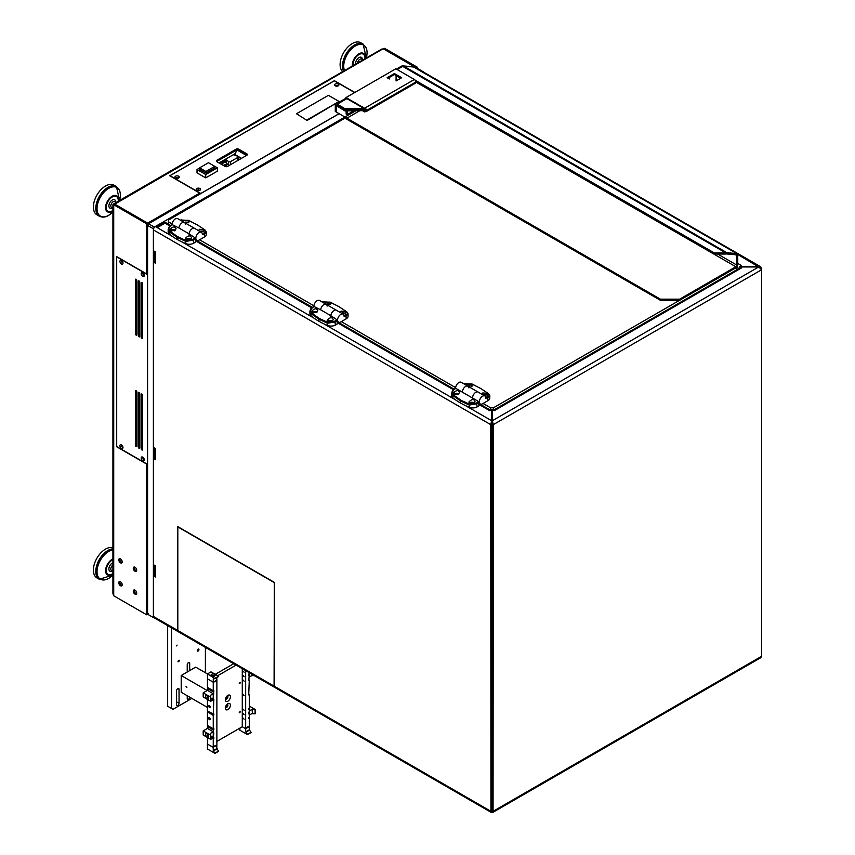 <?xml version="1.0" encoding="UTF-8"?>
<svg xmlns="http://www.w3.org/2000/svg" width="855" height="855" viewBox="0 0 855 855"><rect width="100%" height="100%" fill="white"/><g stroke="black" fill="none" stroke-linecap="round" stroke-linejoin="round"><path stroke-width="1.28" d="M354.814 92.479L334.401 80.691L169.739 175.767L199.728 193.08A1.368 0.791 60 0 1 200.412 193.796M416.545 67.898L417.518 67.342L384.622 48.35L383.649 48.906L416.449 67.951L383.553 48.959L381.747 49.077L113.854 203.746M112.913 204.751L112.913 593.53L113.715 595.764L146.611 614.756L146.611 464.051L116.622 446.738L116.622 256.586L146.611 273.91L146.611 223.743L113.715 204.751L114.784 204.142L147.68 223.134L114.688 204.195L113.715 204.751L114.688 204.195M235.029 153.708L237.134 150.063A1.368 0.791 -60 0 1 237.198 149.956M114.784 205.253L114.784 204.142L113.715 204.751L113.715 595.764M383.008 48.842L114.784 204.142M136.597 570.884A2.426 1.4 60 0 1 134.256 567.677A2.426 1.4 60 0 1 134.374 567.025M136.597 593.787A2.426 1.4 60 0 1 134.256 590.581A2.426 1.4 60 0 1 134.374 589.929M122.083 585.408A2.426 1.4 60 0 1 119.743 582.202A2.426 1.4 60 0 1 119.86 581.55M122.083 562.505A2.426 1.4 60 0 1 119.743 559.309A2.426 1.4 60 0 1 119.86 558.646M133.284 568.244A2.426 1.4 -120 0 0 134.342 570.68A2.426 1.4 -120 0 0 136.212 571.332A2.426 1.4 -120 0 0 136.212 568.532A2.426 1.4 -120 0 0 133.786 567.132A2.426 1.4 -120 0 0 133.284 568.244M133.284 591.147A2.426 1.4 -120 0 0 134.342 593.584A2.426 1.4 -120 0 0 136.212 594.236A2.426 1.4 -120 0 0 136.212 591.436A2.426 1.4 -120 0 0 133.786 590.036A2.426 1.4 -120 0 0 133.284 591.147M118.77 582.768A2.426 1.4 -120 0 0 119.828 585.205A2.426 1.4 -120 0 0 121.709 585.857A2.426 1.4 -120 0 0 121.709 583.057A2.426 1.4 -120 0 0 119.273 581.657A2.426 1.4 -120 0 0 118.77 582.768M118.77 559.865A2.426 1.4 -120 0 0 119.828 562.301A2.426 1.4 -120 0 0 121.709 562.953A2.426 1.4 -120 0 0 121.709 560.153A2.426 1.4 -120 0 0 119.273 558.753A2.426 1.4 -120 0 0 118.77 559.865M147.584 274.134A1.368 0.791 180 0 1 146.611 273.91M146.611 464.051A1.368 0.791 0 0 0 147.391 464.276M148.546 613.644L146.611 614.756L147.979 614.424M417.518 69.576L417.518 67.342L417.913 68.689M147.584 223.187L146.611 223.743L148.546 224.865M225.079 166.436L216.849 161.681A1.71 0.983 180 0 1 216.358 160.986A1.71 0.983 180 0 1 216.849 160.291L236.204 149.123A1.71 0.983 180 0 1 238.62 149.123L246.849 153.868A1.71 0.983 180 0 1 247.352 154.563A1.71 0.983 180 0 1 246.849 155.257L227.494 166.436A1.71 0.983 180 0 1 225.079 166.436M175.564 177.979A2.159 1.24 -0 0 0 178.61 177.979A2.159 1.24 -0 0 0 178.61 176.226A2.159 1.24 -0 0 0 175.564 176.226A2.159 1.24 -0 0 0 175.564 177.979L175.564 177.979M196.853 190.27A2.159 1.24 -0 0 0 199.899 190.27A2.159 1.24 -0 0 0 199.899 188.506A2.159 1.24 -0 0 0 196.853 188.506A2.159 1.24 -0 0 0 196.853 190.27L196.853 190.27M339.072 113.662L200.818 193.487L170.006 175.692L334.284 80.84L354.622 92.586M335.203 85.821A2.159 1.24 -0 0 0 338.249 85.821A2.159 1.24 -0 0 0 338.249 84.057A2.159 1.24 -0 0 0 335.203 84.057A2.159 1.24 -0 0 0 335.203 85.821L335.203 85.821M216.657 161.542A1.71 0.983 180 0 1 216.849 161.403L236.204 150.234A1.71 0.983 180 0 1 238.62 150.234L246.849 154.979A1.71 0.983 180 0 1 247.052 155.118M178.225 178.064A1.165 0.673 -0 0 0 175.959 178.064M199.504 190.355A1.165 0.673 -0 0 0 197.238 190.355M337.864 85.895A1.165 0.673 -0 0 0 335.598 85.895M199.439 190.473A1.165 0.673 -0 0 0 197.313 190.473M178.15 178.182A1.165 0.673 -0 0 0 176.023 178.182M337.789 86.024A1.165 0.673 -0 0 0 335.662 86.024M208.609 162.813L217.341 167.826L217.341 171.182L205.724 177.883L197.024 172.86L197.024 169.504L199.61 168.007M217.341 167.826L205.724 174.538L197.024 169.504M199.61 169.408L205.895 173.041L214.755 167.933L214.755 166.362L208.46 162.728L199.61 167.847L199.61 169.408M205.724 177.883L205.724 174.538M199.61 167.847L205.895 171.47L205.895 173.041M205.895 171.47L214.755 166.362M225.057 165.485A1.058 0.609 0 0 0 226.864 165.047A1.058 0.609 0 0 0 224.737 165.047A1.058 0.609 0 0 0 225.057 165.485L226.532 165.496M236.365 150.149L216.71 161.499M232.731 155.044L234.901 153.793L237.113 149.956M238.182 158.656A1.058 0.609 0 0 0 238.182 157.48M241.345 158.442A1.368 0.791 0 0 0 241.334 158.432L238.053 156.54M225.987 161.477L222.364 163.572A1.368 0.791 0 0 0 221.969 164.128A1.368 0.791 0 0 0 222.364 164.684L225.838 166.693M238.182 156.871A1.368 0.791 0 0 0 237.605 156.23L234.473 154.958A1.368 0.791 0 0 0 232.72 155.054L226.383 158.709A1.368 0.791 0 0 0 225.987 159.265A1.368 0.791 0 0 0 226.233 159.725L228.424 161.531A1.368 0.791 0 0 0 230.508 161.627L237.786 157.438A1.368 0.791 0 0 0 238.182 156.871L238.182 160.227A1.368 0.791 180 0 1 238.182 160.259M229.61 165.218A1.368 0.791 180 0 1 228.424 164.876L226.233 163.07A1.368 0.791 180 0 1 225.987 162.621L225.987 159.265M226.671 165.4A1.058 0.609 0 0 0 224.929 165.4M238.769 158.41A1.058 0.609 0 0 0 238.182 158.175M135.411 333.856A1.026 0.588 60 0 0 136.864 334.69L136.864 280.515A1.026 0.588 60 0 0 136.137 279.254L135.411 279.671L135.411 333.856L136.383 333.3A1.026 0.588 -120 0 0 136.864 334.369M135.411 279.671A1.026 0.588 60 0 1 136.137 279.254M138.318 335.534A1.026 0.588 60 0 0 139.771 336.368L139.771 282.182A1.026 0.588 60 0 0 139.044 280.932L138.318 281.348L138.318 335.534L139.28 334.978A1.026 0.588 -120 0 0 139.771 336.047M138.318 281.348A1.026 0.588 60 0 1 139.044 280.932M141.941 282.61L141.214 283.026A1.026 0.588 60 0 1 142.667 283.86L142.667 338.046A1.026 0.588 60 0 1 141.214 337.212L142.186 336.646A1.026 0.588 -120 0 0 142.667 337.714M141.214 283.026L141.214 337.212M139.044 392.424L138.318 392.84A1.026 0.588 60 0 1 139.771 393.685L139.771 447.86A1.026 0.588 60 0 1 138.318 447.026L139.28 446.47A1.026 0.588 -120 0 0 139.771 447.539M138.318 392.84L138.318 447.026M141.214 448.704A1.026 0.588 60 0 0 142.667 449.538L142.667 395.352A1.026 0.588 60 0 0 141.941 394.102L141.214 394.518L141.214 448.704L142.186 448.148A1.026 0.588 -120 0 0 142.667 449.217M141.214 394.518A1.026 0.588 60 0 1 141.941 394.102M142.742 272.82A2.159 1.24 -120 0 0 141.214 273.696A2.159 1.24 -120 0 0 142.742 276.336A2.159 1.24 -120 0 0 144.271 275.46A2.159 1.24 -120 0 0 142.742 272.82L142.742 272.82M121.453 260.529A2.159 1.24 -120 0 0 119.935 261.406A2.159 1.24 -120 0 0 121.453 264.045A2.159 1.24 -120 0 0 122.981 263.169A2.159 1.24 -120 0 0 121.453 260.529L121.453 260.529M116.697 446.556L116.697 256.853L147.509 274.647L147.509 464.34L116.697 446.556M121.453 444.867A2.159 1.24 -120 0 0 119.935 445.744A2.159 1.24 -120 0 0 121.453 448.383A2.159 1.24 -120 0 0 122.981 447.507A2.159 1.24 -120 0 0 121.453 444.867L121.453 444.867M142.742 457.147A2.159 1.24 -120 0 0 141.214 458.034A2.159 1.24 -120 0 0 142.742 460.674A2.159 1.24 -120 0 0 144.271 459.787A2.159 1.24 -120 0 0 142.742 457.147L142.742 457.147M135.411 391.163A1.026 0.588 60 0 1 136.137 390.746L135.411 391.163L135.411 445.348L136.383 444.792A1.026 0.588 -120 0 0 136.864 445.861M136.137 390.746A1.026 0.588 60 0 1 136.864 392.007L136.864 446.192A1.026 0.588 60 0 1 135.411 445.348M136.383 279.446L136.383 333.3M139.28 281.113L139.28 334.978M142.186 282.791L142.186 336.646M139.28 392.616L139.28 446.47M142.186 394.283L142.186 448.148M143.009 273.108A1.165 0.673 -120 0 0 144.142 275.075M121.731 260.828A1.165 0.673 -120 0 0 122.864 262.784M121.731 445.156A1.165 0.673 -120 0 0 122.864 447.122M143.009 457.446A1.165 0.673 -120 0 0 144.142 459.413M136.383 390.938L136.383 444.792M121.859 260.828A1.165 0.673 -120 0 0 122.928 262.667M143.148 273.119A1.165 0.673 -120 0 0 144.025 275.182A1.165 0.673 -120 0 0 144.217 274.957M121.859 445.156A1.165 0.673 -120 0 0 122.928 447.005M143.148 457.446A1.165 0.673 -120 0 0 144.217 459.295M342.652 71.649A17.111 9.875 -60 0 1 341.337 57.702A17.111 9.875 -60 0 1 352.207 43.594A17.111 9.875 -60 0 1 360.757 42.75L363.151 44.129L366.271 58.012A16.502 9.523 120 0 0 355.402 45.935A16.502 9.523 120 0 0 344.522 70.57M99.33 216.197L96.936 214.819A17.111 9.875 -60 0 1 94.317 201.107A17.111 9.875 -60 0 1 105.496 186.037A17.111 9.875 -60 0 1 114.046 185.193L116.43 186.561A17.111 9.875 -60 0 0 99.33 196.447A17.111 9.875 -60 0 0 99.33 216.197C102.408 217.608 105.486 217.352 108.564 215.417L112.913 211.965M112.913 549.936A16.502 9.523 120 0 0 97.021 571.664A16.502 9.523 120 0 0 112.913 575.041L99.33 579.284L96.936 577.905A17.111 9.875 -60 0 1 93.398 570.071A17.111 9.875 -60 0 1 100.174 553.613A17.111 9.875 -60 0 1 112.913 547.777M335.844 104.064L345.516 98.485A2.736 1.582 60 0 1 346.884 98.614L364.305 108.671L344.95 108.671L337.212 104.203A2.736 1.582 -120 0 0 335.844 104.064A2.736 1.582 -120 0 0 335.278 105.325L335.278 111.46L344.95 117.05L154.349 227.088L153.387 228.766L153.387 617.545L154.52 618.005M424.283 72.557L422.733 72.151M153.387 228.766L147.584 225.421L147.584 614.2L153.387 617.545M147.584 225.421L148.546 223.743L154.349 227.088M423.321 71.809L417.518 68.453L416.919 68.795M339.146 113.704L148.546 223.743M492.352 626.961L491.668 626.565M492.352 593.445L491.668 593.049M492.352 643.719L491.668 643.323M178.268 631.706A2.736 1.582 -60 0 1 178.139 631.642A2.736 1.582 -60 0 1 177.573 630.392L177.573 526.498L274.327 582.351L274.081 686.116A2.736 1.582 120 0 0 274.647 687.367A2.736 1.582 120 0 0 274.776 687.431M274.081 582.49L177.819 526.915L177.819 630.53A2.736 1.582 120 0 0 178.385 631.792L274.647 687.367M274.327 582.351L274.327 686.255A2.736 1.582 120 0 0 274.893 687.505L490.952 812.25L493.068 812.25L493.324 424.636L492.352 420.724L492.352 409.663L494.286 410.667A2.736 1.582 -120 0 0 493.688 410.432M490.952 812.25L490.706 424.636L153.387 229.888L153.387 250.718L155.418 251.894L155.321 263.126A2.736 1.582 180 0 1 154.52 262.004L154.52 251.37M154.52 261.651L153.387 262.111L155.321 263.126M153.387 262.111L153.387 447.347L155.418 448.522L155.321 459.744A2.736 1.582 180 0 1 154.52 458.633L154.52 447.999M154.52 458.28L153.387 458.74L155.321 459.744M153.387 458.74L153.387 564.653L155.418 565.818L155.321 577.05A2.736 1.582 180 0 1 154.52 575.928L154.52 565.305M154.52 575.586L153.387 576.046L155.321 577.05M153.387 576.046L153.387 616.434A2.736 1.582 -60 0 0 153.953 617.684L178.139 631.642M274.327 686.255L490.706 811.181L491.668 810.615L491.668 424.069L490.706 424.636L491.668 420.724L491.668 424.069M491.668 561.885L492.352 561.489M491.668 810.615L492.01 811.929M493.068 812.25L760.726 657.719L761.602 656.287L761.602 268.235L760.555 266.696L739.543 266.557L741.285 265.435A2.736 1.582 120 0 0 740.687 265.894M156.454 227.184L162.418 223.743A2.736 1.582 60 0 1 163.786 223.882L157.256 227.654L155.321 226.532A2.736 1.582 -60 0 0 153.387 229.888M163.786 223.882L161.948 222.706L163.059 222.065A2.736 1.582 -60 0 1 164.427 221.926L170.744 225.581M490.343 410.432A2.736 1.582 120 0 0 489.733 410.667L491.668 409.663L491.668 420.724L465.622 405.687M161.948 222.706L162.119 223.925M493.388 410.261L739.917 267.936A2.736 1.582 60 0 1 741.285 268.064L739.543 266.952L758.706 266.952L761.602 269.742L493.324 424.636L492.352 424.069L492.352 420.724L758.706 266.952L737.694 254.427M739.543 266.557L739.618 268.107M492.01 810.818L492.352 424.069M761.602 656.287L493.324 811.181L492.352 810.615M760.971 268.598L761.602 268.235M422.776 72.173A2.736 1.582 -60 0 1 423.717 72.226L760.555 266.696M345.516 117.84L168.382 220.109L168.382 221.787L172.165 223.967M199.589 239.795L313.903 305.801M341.327 321.63L455.64 387.636M483.064 403.464L490.556 407.792L493.463 407.792L736.305 267.519M168.382 221.787L168.382 224.213M490.556 410.218L490.556 407.792M493.463 407.792L493.463 410.218M736.305 270.02L736.305 267.594M492.352 410.582L491.668 410.582M366.303 109.194L364.786 110.626L367.447 109.932L364.54 108.254L414.365 79.483A2.052 1.186 60 0 1 415.819 82.005L415.819 82.283A2.052 1.186 60 0 1 415.391 83.224L366.592 111.396L364.54 111.887L362.851 110.904M364.786 110.626L344.95 110.904L336.239 105.603L336.966 105.186L344.95 109.793L364.305 109.793L365.341 109.194M344.95 110.904L344.95 109.793L337.212 105.325A1.368 0.791 60 0 0 336.528 105.251A1.368 0.791 60 0 0 336.239 105.881L336.239 112.026M364.786 110.071L344.95 109.793L344.95 108.671M401.925 66.113A2.736 2.159 95.1 0 1 402.972 65.888A2.736 2.159 95.1 0 1 403.688 66.124L726.836 252.685L736.786 253.572A2.736 1.582 120 0 1 737.192 253.7A2.736 1.582 120 0 1 737.758 254.95L737.758 264.516A2.736 1.582 120 0 1 735.824 267.872L679.704 300.265L660.359 300.265L346.884 119.283A2.736 1.582 -120 0 1 345.206 117.199L660.359 299.154L679.704 299.154L679.704 300.265M726.836 252.685A2.736 1.582 120 0 0 725.906 252.93L725.906 254.042L714.299 254.042L415.797 81.706M725.906 254.042A1.368 0.791 -60 0 1 726.355 253.935L736.305 254.822A1.368 0.791 -60 0 1 736.508 254.886A1.368 0.791 -60 0 1 736.786 255.506L736.786 265.071A1.368 0.791 -60 0 1 735.824 266.749L679.704 299.154M714.299 254.042L714.299 252.93L415.167 80.231M714.299 252.93L725.906 252.93M364.305 109.793L364.305 108.671M355.595 110.904L344.95 117.05L346.884 118.172L359.463 110.904M412.922 66.776A2.736 2.159 95.1 0 1 413.649 67.011A2.736 1.582 -60 0 1 414.044 67.128A2.736 2.736 0 0 0 412.922 66.776L402.972 65.888A2.736 2.736 0 0 0 401.358 66.241A2.736 1.582 60 0 1 402.726 66.38L397.201 69.576M660.359 300.265L660.359 299.154M353.66 110.904L347.13 114.677L346.157 114.121L346.157 110.904M347.13 110.904L347.13 114.677M364.305 109.226L366.474 109.365L364.54 110.765L364.54 111.887M345.602 98.443L346.019 97.556L364.54 108.254L364.54 109.365M396.079 75.518L396.079 80.936L401.647 77.73L394.39 73.541L387.133 77.73L389.314 78.981L389.314 77.474L394.39 74.545L396.079 75.518M388.106 78.286L389.314 77.591M394.39 74.545L394.39 73.541M396.079 75.635L400.674 78.286M346.019 97.556L395.844 68.785L414.365 79.483M366.474 109.365L367.447 109.932L415.819 82.005L735.824 266.749M364.54 110.765L365.908 110.21M415.819 82.283L367.447 110.21L366.592 111.396M461.08 400.29L460.695 401.059L452.776 395.544L452.776 397.757A6.156 3.559 180 0 1 451.654 395.705L451.654 393.236L453.845 389.869C451.964 391.611 451.761 393.268 453.246 394.818L461.08 400.29L469.545 404.244L476.566 403.004L478.469 401.455L478.95 405.836L477.143 406.884A6.156 3.559 180 0 1 469.245 407.269L469.245 405.056L460.695 401.059L460.695 403.122A65.985 38.101 -0 0 0 469.245 407.269M452.776 397.757A67.876 39.191 -0 0 0 460.086 402.769L460.695 403.122M469.758 403.485L468.861 402.085C471.714 398.996 473.766 398.761 475.017 401.358L474.108 402.972L469.758 403.485M454.283 394.55L453.374 393.14C456.228 390.062 458.28 389.816 459.53 392.424L458.633 394.037L454.283 394.55M478.469 401.455L455.726 388.33L453.845 389.869M472.537 398.035A4.617 2.661 -60 0 1 475.808 392.295A4.617 2.661 -60 0 1 478.116 392.06A4.617 2.661 120 0 0 475.808 392.295A4.617 2.661 120 0 0 472.559 397.522M465.644 386.428A4.617 2.661 -60 0 1 467.952 386.204A4.617 2.661 120 0 0 465.644 386.428A4.617 2.661 120 0 0 462.405 391.654A4.617 2.661 -60 0 1 465.644 386.428M473.2 403.517A1.539 0.887 -0 0 0 471.693 403.143A1.539 0.887 -0 0 0 470.464 403.774M457.724 394.583A1.539 0.887 -0 0 0 456.217 394.208A1.539 0.887 -0 0 0 454.978 394.828M476.566 403.004L477.143 406.884M455.362 388.32L453.503 389.827C452.84 389.912 452.22 391.056 451.654 393.236L452.776 395.544L453.246 394.818M469.545 404.244L469.245 405.056L477.143 403.774L478.95 402.31M453.802 394.176A3.078 1.774 180 0 1 458.772 393.92M469.288 403.122A3.078 1.774 180 0 1 474.258 402.855M455.608 388.277A4.617 2.661 -60 0 1 458.879 382.516A4.617 2.661 -60 0 1 461.187 382.292L484.892 395.972A4.617 2.661 120 0 0 482.583 396.207A4.617 2.661 120 0 0 479.559 400.268A4.617 2.661 120 0 0 480.275 403.977A4.617 2.661 120 0 0 482.583 403.742L488.002 400.61L487.617 396.624C489.498 395.833 489.691 394.775 488.205 393.46L480.371 388.298L471.907 384.034L464.34 383.681M468.893 387.903A4.617 2.661 120 0 0 467.952 386.204M484.892 395.972A4.617 2.661 120 0 1 485.843 398.248L488.002 397.5L489.808 395.63L489.808 398.099A6.156 3.559 180 0 1 488.002 400.61M466.68 385.466L467.343 383.981L471.693 384.494L472.591 385.605L468.316 386.407M482.167 394.401L482.819 392.926L487.179 393.428L488.077 394.54L483.791 395.341M488.205 393.46L489.808 395.587M483.235 395.021A3.078 1.774 180 0 1 487.382 395.352M467.76 386.086A3.078 1.774 180 0 1 471.896 386.417M327.155 306.069A4.617 2.661 120 0 0 326.215 304.369A4.617 2.661 120 0 0 323.906 304.594A4.617 2.661 120 0 0 320.668 309.82L313.988 306.496L312.096 308.035C310.215 309.788 310.023 311.434 311.509 312.983L319.343 318.455L327.807 322.41L334.829 321.17L335.406 325.05A6.156 3.559 180 0 1 327.508 325.434L327.508 323.222L318.958 319.225L318.958 321.288A65.985 38.101 -0 0 0 327.508 325.434M313.871 306.453A4.617 2.661 -60 0 1 317.13 300.682A4.617 2.661 -60 0 1 319.449 300.458L336.378 310.237A4.617 2.661 120 0 0 334.07 310.461A4.617 2.661 -60 0 1 336.378 310.237L343.144 314.138A4.617 2.661 120 0 0 340.835 314.373A4.617 2.661 120 0 0 337.821 318.445A4.617 2.661 120 0 0 338.527 322.143A4.617 2.661 120 0 0 340.835 321.908L346.264 318.776L345.869 314.79C347.75 313.999 347.953 312.941 346.467 311.626L338.633 306.475L330.169 302.21L322.602 301.847M343.144 314.138A4.617 2.661 120 0 1 344.105 316.414L346.264 315.677L348.06 313.796L348.06 316.265A6.156 3.559 180 0 1 346.264 318.776M324.943 303.632L325.605 302.157L329.955 302.659L330.853 303.771L326.578 304.572M340.429 312.567L341.081 311.092L345.431 311.605L346.339 312.706L342.053 313.507M330.8 316.211A4.617 2.661 -60 0 1 334.07 310.461A4.617 2.661 120 0 0 330.821 315.687L320.668 309.82A4.617 2.661 -60 0 1 323.906 304.594A4.617 2.661 -60 0 1 326.215 304.369M346.467 311.626L348.06 313.753M341.498 313.187A3.078 1.774 180 0 1 345.644 313.529M326.022 304.252A3.078 1.774 180 0 1 330.158 304.583M185.417 224.245A4.617 2.661 120 0 0 184.477 222.535A4.617 2.661 120 0 0 182.168 222.76A4.617 2.661 120 0 0 178.919 227.986L172.25 224.673L170.359 226.201C168.478 227.954 168.285 229.6 169.76 231.16L177.605 236.621L186.059 240.576L193.091 239.336L193.668 243.215A6.156 3.559 180 0 1 185.77 243.6L185.77 241.388L177.22 237.401L177.22 239.453A65.985 38.101 -0 0 0 185.77 243.6M172.133 224.619A4.617 2.661 -60 0 1 175.393 218.848A4.617 2.661 -60 0 1 177.701 218.624L194.641 228.403A4.617 2.661 120 0 0 192.332 228.627A4.617 2.661 -60 0 1 194.641 228.403L201.406 232.314A4.617 2.661 120 0 0 199.097 232.539A4.617 2.661 120 0 0 196.084 236.611A4.617 2.661 120 0 0 196.789 240.308A4.617 2.661 120 0 0 199.097 240.084L204.527 236.953L204.131 232.955C206.012 232.165 206.215 231.107 204.73 229.792L196.896 224.641L188.431 220.376L180.865 220.013M201.406 232.314A4.617 2.661 120 0 1 202.368 234.58L204.527 233.843L206.322 231.972L206.322 234.43A6.156 3.559 180 0 1 204.527 236.953M183.205 221.798L183.857 220.323L188.218 220.825L189.115 221.937L184.84 222.738M198.681 230.732L199.343 229.258L203.693 229.771L204.602 230.871L200.316 231.673M189.062 234.377A4.617 2.661 -60 0 1 192.332 228.627A4.617 2.661 120 0 0 189.083 233.853L178.919 227.986A4.617 2.661 -60 0 1 182.168 222.76A4.617 2.661 -60 0 1 184.477 222.535M204.73 229.792L206.322 231.929M199.76 231.363A3.078 1.774 180 0 1 203.896 231.694M184.285 222.418A3.078 1.774 180 0 1 188.421 222.749M334.829 321.17L336.731 319.631L337.212 320.475L337.212 324.002L335.406 325.05M319.343 318.455L318.958 319.225L311.038 313.71L311.038 315.923A67.876 39.191 -0 0 0 318.349 320.935L318.958 321.288M311.038 315.923A6.156 3.559 180 0 1 309.905 313.871L309.905 311.402L311.038 313.71L311.509 312.983M328.021 321.651L327.123 320.251C329.977 317.162 332.029 316.927 333.279 319.524L332.371 321.149L328.021 321.651M312.535 312.716L311.637 311.316C314.49 308.228 316.542 307.992 317.793 310.589L316.895 312.203L312.535 312.716M336.731 319.631L330.821 315.687M331.462 321.683A1.539 0.887 -0 0 0 329.955 321.309A1.539 0.887 -0 0 0 328.726 321.94M315.987 312.748A1.539 0.887 -0 0 0 314.48 312.374A1.539 0.887 -0 0 0 313.24 313.005M313.625 306.485L311.765 307.992C311.092 308.089 310.472 309.221 309.905 311.402L312.096 308.035M327.807 322.41L327.508 323.222L335.406 321.94L337.212 320.475M312.064 312.353A3.078 1.774 180 0 1 317.034 312.086M327.551 321.288A3.078 1.774 180 0 1 332.52 321.02M193.091 239.336L194.993 237.797L195.474 238.641L195.474 242.179L193.668 243.215M177.605 236.621L177.22 237.401L169.301 231.876L169.301 234.088A67.876 39.191 -0 0 0 176.611 239.101L177.22 239.453M169.301 234.088A6.156 3.559 180 0 1 168.168 232.036L168.168 229.568L169.301 231.876L169.76 231.16M186.283 239.828L185.375 238.417C188.239 235.328 190.291 235.093 191.541 237.69L190.633 239.315L186.283 239.828M170.797 230.882L169.899 229.482C172.753 226.393 174.805 226.158 176.055 228.755L175.157 230.38L170.797 230.882M194.993 237.797L189.083 233.853M189.725 239.86A1.539 0.887 -0 0 0 188.218 239.486A1.539 0.887 -0 0 0 186.978 240.105M174.249 230.914A1.539 0.887 -0 0 0 172.742 230.54A1.539 0.887 -0 0 0 171.502 231.171M171.887 224.651L170.027 226.158C169.354 226.254 168.734 227.387 168.168 229.568L170.359 226.201M186.059 240.576L185.77 241.388L193.668 240.105L195.474 238.641M170.327 230.519A3.078 1.774 180 0 1 175.296 230.252M185.802 239.453A3.078 1.774 180 0 1 190.772 239.186M492.352 561.211L491.668 561.607M177.99 661.717A1.133 0.652 120 0 0 179.347 660.284A1.133 0.652 120 0 0 177.99 661.717M197.334 650.548A1.133 0.652 120 0 0 198.702 650.42A1.133 0.652 120 0 0 197.826 649.415A1.133 0.652 120 0 0 197.334 650.548M176.226 645.974L177.081 645.087L176.226 645.974M176.579 690.744L176.579 704.702A1.742 1.005 120 0 0 176.942 705.503A1.742 1.005 120 0 0 178.289 705.033A1.742 1.005 120 0 0 179.048 703.28L179.048 689.312A1.742 1.005 120 0 0 178.684 688.521A1.742 1.005 120 0 0 177.338 688.98A1.742 1.005 120 0 0 176.579 690.744M189.692 670.598L189.692 663.341A1.742 1.005 120 0 0 189.329 662.539A1.742 1.005 120 0 0 187.982 663.01A1.742 1.005 120 0 0 187.224 664.763L187.224 672.03M187.224 695.735L187.224 698.556A1.742 1.005 120 0 0 187.587 699.358A1.742 1.005 120 0 0 188.923 698.898A1.742 1.005 120 0 0 189.692 697.167M191.841 698.407L172.977 709.297L171.524 708.464L171.524 627.827M205.392 672.714L205.392 647.374M167.655 625.593L167.655 706.23L171.524 708.464M248.709 717.719L249.286 718.05L248.709 718.392L249.286 716.939L249.286 713.583L248.709 713.925L249.286 712.471L249.286 709.116L248.709 709.458L249.286 708.004L249.286 694.57L248.709 694.901L249.286 680.014L248.709 679.682M211.677 714.47L213.248 715.379L213.248 728.813L211.677 727.904L207.444 725.457L207.444 712.023L213.836 715.037L213.248 715.379M210.18 719.183A1.133 0.652 -120 0 0 208.812 717.751A1.133 0.652 -120 0 0 209.945 719.707A1.133 0.652 -120 0 0 210.18 719.183M211.666 698.781L213.836 699.369L213.248 714.256L207.444 710.9L207.444 699.422M211.292 712.985L211.538 713.711L207.444 712.023M210.18 706.893A1.133 0.652 -120 0 0 208.812 705.461A1.133 0.652 -120 0 0 209.945 707.416A1.133 0.652 -120 0 0 210.18 706.893M213.248 700.822L211.014 699.582M249.286 694.57L248.709 694.228M213.729 734.007L213.248 737.747L211.666 736.818M211.014 737.619L213.836 738.528L213.248 738.859L213.248 747.42L215.417 745.507M211.677 737.951L213.248 738.859M215.428 681.51L213.248 682.205L213.248 690.765L213.836 690.434L213.248 699.7M213.248 691.887L208.022 688.2L207.444 690.38L203.191 692.839L203.191 696.964L210.757 701.335L210.448 695.35L213.248 693.726L213.248 697.862L211.014 699.155M207.444 737.47L207.444 748.991L215.011 753.362L213.248 750.658L213.248 747.42L214.552 745.998L216.881 745.325L216.881 680.11L213.248 682.205L207.444 678.859L207.444 673.943L215.043 678.592L213.248 678.966L213.248 682.205L207.444 678.859L207.444 687.42L213.248 690.765M233.672 663.715L215.278 674.328M208.022 725.788L207.444 728.417L203.191 730.875L203.191 735.011L210.757 739.383L210.448 733.387L213.248 731.773L213.248 735.899L211.014 737.192M225.613 706.636A1.817 1.047 120 0 0 226.735 704.691M225.613 698.257A1.817 1.047 120 0 0 226.735 696.312M213.836 715.037L213.836 713.925L213.248 714.256M207.444 726.568L211.677 729.016L213.836 729.593L213.836 728.471L213.248 728.813M213.836 729.593L213.248 729.924L213.836 734.06M213.836 738.528L213.836 737.405L213.248 737.747M215.524 681.563L216.828 680.142L216.828 677.566M212.489 699.272L211.677 699.914M211.292 727.541L211.538 728.268L208.022 726.237M211.677 729.016L213.248 729.924M210.95 690.562L207.444 688.532M212.489 690.327L211.677 690.979M211.538 690.22L211.292 689.493M245.663 670.63L245.663 728.706L247.982 726.697L247.982 727.37L249.286 726.611L249.286 718.05M249.286 672.725L248.709 674.766L248.709 675.878L249.286 675.546L248.709 680.356L249.286 680.014M248.709 708.784L249.286 709.116M254.501 675.739L252.097 675.439L249.286 677.053L249.286 675.536L248.709 675.76M213.248 747.42L207.444 744.074L213.248 747.42M215.513 745.56L215.513 746.116L216.828 745.357L216.828 748.595L218.624 751.278L215.065 753.33M245.663 728.706L242.275 726.75L216.881 741.413M217.704 675.728L236.098 665.105M239.25 683.391L240.287 682.301L239.86 683.744L239.25 683.391M239.25 712.439L240.287 711.349L239.86 712.792L239.25 712.439M225.346 699.732A3.591 2.073 -60 0 1 227.879 695.339L227.879 695.339A3.591 2.073 -60 0 1 230.423 696.804A3.591 2.073 -60 0 1 227.879 701.196A3.591 2.073 -60 0 1 225.346 699.732M242.275 668.674L242.275 726.75M225.346 708.111A3.591 2.073 -60 0 1 227.879 703.718L227.879 703.718A3.591 2.073 -60 0 1 230.423 705.183A3.591 2.073 -60 0 1 227.879 709.575A3.591 2.073 -60 0 1 225.346 708.111M243.119 694.634L244.156 695.724L243.119 694.634M243.119 718.125L244.156 719.215L243.119 718.125M243.119 709.19L244.156 710.281L243.119 709.19M243.119 680.088L244.156 681.179L243.119 680.088M243.119 671.143L244.156 672.233L243.119 671.143M243.119 713.658L244.156 714.748L243.119 713.658M243.119 675.621L244.156 676.711L243.119 675.621M225.453 698.813A1.817 1.047 120 0 0 225.72 699.112A1.817 1.047 120 0 0 226.628 699.016A1.817 1.047 120 0 0 227.815 697.423A1.817 1.047 120 0 0 227.537 695.97A1.817 1.047 120 0 0 227.141 695.885M225.453 707.192A1.817 1.047 120 0 0 225.72 707.491A1.817 1.047 120 0 0 226.628 707.395A1.817 1.047 120 0 0 227.815 705.803A1.817 1.047 120 0 0 227.537 704.349A1.817 1.047 120 0 0 227.141 704.264M213.836 691.545L212.254 690.637M210.95 728.599L211.538 728.268M213.836 700.491L212.254 699.582M210.95 714.043L211.538 713.711M215.011 753.362L218.624 751.278M213.59 750.861L217.17 748.788M213.248 750.658L216.828 748.595M249.286 729.86L249.286 726.611L245.706 728.684L245.706 731.923L249.286 729.86L251.071 732.286L247.533 734.584L246.048 732.115L249.628 730.052M239.902 728.129L239.902 730.245L247.48 734.616L251.081 732.543M208.331 697.06A1.09 0.631 60 0 1 207.754 696.066M208.513 697.969A2.052 1.186 -120 0 0 207.615 695.906A2.052 1.186 -120 0 0 206.034 695.361A2.052 1.186 -120 0 0 206.034 697.733A2.052 1.186 -120 0 0 208.086 698.909A2.052 1.186 -120 0 0 208.513 697.969A2.052 1.186 -120 0 1 207.06 695.457M203.191 692.839L210.757 697.21L210.757 701.335M210.757 697.21L211.014 701.228M207.444 690.38L213.248 693.726M212.532 676.284A1.09 0.631 180 0 1 213.675 676.284M215.043 678.592L218.613 676.529L215.043 678.592M215.011 678.314L218.591 676.241L211.025 671.87L207.444 673.943M214.552 675.984A2.052 1.186 0 0 0 215.161 675.14A2.052 1.186 0 0 0 213.109 673.954A2.052 1.186 0 0 0 211.057 675.14A2.052 1.186 0 0 0 212.318 676.241A2.052 1.186 0 0 0 214.552 675.984A2.052 1.186 0 0 0 211.655 675.984M208.331 735.108A1.09 0.631 60 0 1 207.754 734.114M208.513 736.016A2.052 1.186 -120 0 0 207.615 733.953A2.052 1.186 -120 0 0 206.034 733.398A2.052 1.186 -120 0 0 206.034 735.77A2.052 1.186 -120 0 0 208.086 736.957A2.052 1.186 -120 0 0 208.513 736.016A2.052 1.186 -120 0 1 207.06 733.505M203.191 730.875L210.757 735.247L210.757 739.383M210.757 735.247L211.014 739.265M207.444 728.417L213.248 731.773M249.286 706.048L255.324 709.554L252.097 709.34L249.286 710.965L248.709 713.797M252.439 709.532L252.439 713.668L255.1 713.807L255.314 709.586M252.439 713.668L252.097 709.34M252.097 713.476L249.286 715.09L249.286 713.572L248.805 713.85M249.457 672.821L248.805 675.813M252.439 675.632L252.439 674.542M252.097 675.439L252.097 674.349M207.476 673.922L195.71 667.124L181.207 675.503L181.207 692.261L207.444 707.416M207.199 690.519L181.207 675.503M186.027 686.672L186.871 687.559L186.027 686.672M225.806 706.155A1.432 0.834 120 0 0 226.425 705.097M225.806 697.776A1.432 0.834 120 0 0 226.425 696.718M296.482 113.758L307.127 120.459L339.05 101.467L328.406 95.322L296.482 113.758L307.127 120.459M307.127 119.903L339.05 101.467M147.68 223.134L199.728 193.08M216.849 160.291L216.849 161.403M246.849 153.868L246.849 154.979M238.62 149.123L238.62 150.234M236.204 149.123L236.204 150.234M246.486 155.471L237.134 150.063M241.516 158.335L234.847 154.488M234.665 155.044L235.221 155.268M220.013 163.508L225.987 160.056M226.372 158.709L219.04 162.952M230.508 161.627L230.508 164.694M237.786 160.494L237.786 157.438M226.233 159.725L226.233 163.07M228.424 164.876L228.424 161.531M363.054 59.871L361.654 59.07A3.42 1.977 120 0 0 359.175 59.839A3.42 1.977 120 0 0 357.55 63.056M364.935 58.781A8.475 4.895 120 0 0 358.982 54.549A8.475 4.895 120 0 0 353.019 65.664M355.659 64.146A4.788 2.768 -60 0 1 358.64 57.787A4.788 2.768 -60 0 1 362.37 59.476M352.335 66.059A9.234 5.333 -60 0 1 358.822 53.844A9.234 5.333 -60 0 1 365.299 58.578M343.592 71.104A17.111 9.875 -60 0 1 354.59 44.973A17.111 9.875 -60 0 1 363.151 44.129M116.333 202.314L114.944 201.513A3.42 1.977 120 0 0 113.234 201.684A3.42 1.977 120 0 0 111 204.698A3.42 1.977 120 0 0 111.524 207.434L112.913 208.235M118.225 201.224A8.475 4.895 120 0 0 112.262 196.992A8.475 4.895 120 0 0 106.277 207.744A8.475 4.895 120 0 0 112.913 210.426M112.229 207.84A4.788 2.768 -60 0 1 108.884 205.852A4.788 2.768 -60 0 1 112.262 200.006A4.788 2.768 -60 0 1 115.649 201.919M116.43 186.561L119.561 200.455A16.502 9.523 120 0 0 111.545 187.138A16.502 9.523 120 0 0 97.107 206.867A16.502 9.523 120 0 0 108.681 215.321A16.502 9.523 120 0 0 112.913 211.955M112.913 210.832A9.234 5.333 -60 0 1 112.101 211.367A9.234 5.333 -60 0 1 105.571 207.594A9.234 5.333 -60 0 1 112.101 196.276A9.234 5.333 -60 0 1 118.588 201.021M112.913 564.973A3.42 1.977 120 0 0 110.947 567.987A3.42 1.977 120 0 0 111.524 570.52L112.913 571.322M112.913 559.736A8.475 4.895 120 0 0 106.266 570.456A8.475 4.895 120 0 0 112.913 573.502M112.229 570.926A4.788 2.768 -60 0 1 108.895 568.543A4.788 2.768 -60 0 1 112.913 562.782M112.913 573.919A9.234 5.333 -60 0 1 105.571 570.68A9.234 5.333 -60 0 1 112.913 558.956M99.33 579.284A17.111 9.875 -60 0 1 95.781 571.45A17.111 9.875 -60 0 1 112.913 548.857M274.081 686.116L177.819 630.53M736.615 267.209L738.891 268.523M177.573 630.392L153.387 616.434M455.619 399.905L323.874 323.853M313.881 318.071L182.136 242.018M172.133 236.247L157.256 227.654M489.733 410.667L478.95 404.447M453.556 389.784L337.212 322.613M311.819 307.95L195.474 240.779M170.081 226.115L163.059 222.065M737.758 263.404L741.285 265.435M741.285 268.064L494.286 410.667M346.884 98.614L337.212 104.203M736.786 255.506L735.471 254.747M717.676 254.042L736.786 265.071M736.786 253.572L413.649 67.011L403.688 66.124A2.736 1.582 -60 0 0 402.726 66.38L725.831 252.93M460.086 402.769L460.471 399.937M485.758 397.254L487.617 396.624M464.885 383.489L463.87 383.842M480.98 388.651L488.675 393.834M463.699 383.745L472.088 384.013L481.365 388.875M344.009 315.431L345.869 314.79M323.147 301.655L322.132 302.007M339.243 306.827L346.938 312M321.961 301.911L330.351 302.178L339.617 307.041M202.272 233.597L204.131 232.955M181.41 219.831L180.394 220.173M197.505 224.993L205.189 230.166M180.223 220.077L188.613 220.355L197.879 225.207M318.349 320.935L318.733 318.103M176.611 239.101L176.996 236.269M491.668 502.28L492.352 502.676M491.668 500.047L492.352 500.442M188.453 662.625L189.692 663.341M176.579 701.859L179.048 703.28M177.819 688.606L179.048 689.312M215.032 753.095L218.613 751.032M247.501 734.36L251.071 732.286M255.1 713.807L255.1 709.671M114.42 205.157L113.191 204.751L114.42 204.345M195.474 239.849L312.492 307.415M337.212 321.683L454.229 389.239M478.95 403.517L490.631 410.261M401.358 66.241L396.399 69.105M737.192 253.7L414.044 67.128M480.275 403.977L478.95 403.207M338.527 322.143L337.212 321.384M196.789 240.308L195.474 239.55M255.324 713.69L255.324 709.554"/></g></svg>
